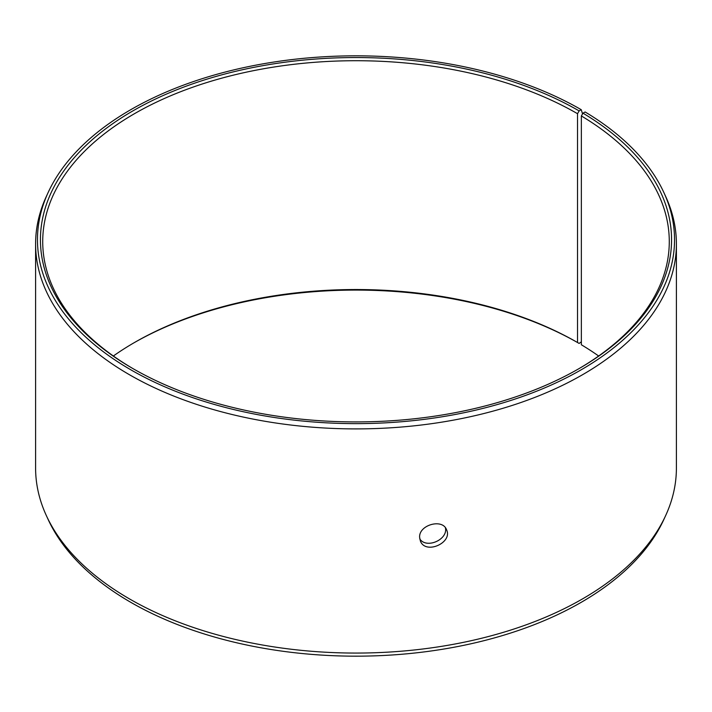 <?xml version="1.0" encoding="UTF-8"?>
<svg xmlns="http://www.w3.org/2000/svg" width="712" height="712" viewBox="0 0 712 712"><rect width="100%" height="100%" fill="white"/><g stroke="black" fill="none" stroke-linecap="round" stroke-linejoin="round"><path stroke-width="1.07" d="M582.558 113.911L581.241 109.692A318.531 183.901 180 0 0 273.328 62.131A318.531 183.901 180 0 0 48.194 192.4A318.531 183.901 180 0 0 356 423.631A318.531 183.901 180 0 0 663.807 192.4A318.531 183.901 180 0 0 585.131 111.98L582.995 113.172L581.357 115.949L581.357 344.768A313.28 180.875 180 0 1 598.641 356M113.359 356A313.28 180.875 180 0 1 134.47 342.517A313.28 180.875 180 0 1 577.521 342.517L579.132 343.442L581.357 341.787M133.669 342.979A315.558 182.183 180 0 1 579.132 343.442M663.807 192.4L665.604 196.307A320.4 184.978 180 0 1 676.4 243.913L676.4 468.087A320.4 184.978 180 0 1 665.604 515.693L663.807 519.6A318.531 183.901 180 0 1 356 656.17A318.531 183.901 180 0 1 48.194 519.6L46.396 515.693A320.4 184.978 180 0 1 35.6 468.087L35.6 243.913A320.4 184.978 180 0 1 46.396 196.307L48.194 192.4M665.604 515.693A320.4 184.978 180 0 1 356 653.064A320.4 184.978 180 0 1 46.396 515.693M676.4 243.913A320.4 184.978 180 0 1 356 428.9A320.4 184.978 180 0 1 35.6 243.913M582.995 113.172A315.558 182.183 180 0 1 579.141 368.549A315.558 182.183 180 0 1 132.859 368.549A315.558 182.183 180 0 1 132.868 110.903A315.558 182.183 180 0 1 579.132 110.903L577.521 113.698L577.521 342.517M581.241 109.692L579.132 110.903M581.357 115.949A313.28 180.875 180 0 1 669.28 241.59A313.28 180.875 180 0 1 578.331 369.021M133.669 369.021A313.28 180.875 180 0 1 42.72 241.59A313.28 180.875 180 0 1 236.117 74.484A313.28 180.875 180 0 1 577.521 113.698M419.751 538.877C426.435 549.255 448.204 539.518 445.409 527.797M419.617 537.302C418.807 524.86 442.561 518.292 446.513 529.683C453.081 542.66 425.473 555.022 420.374 540.978L419.617 537.302"/></g></svg>
